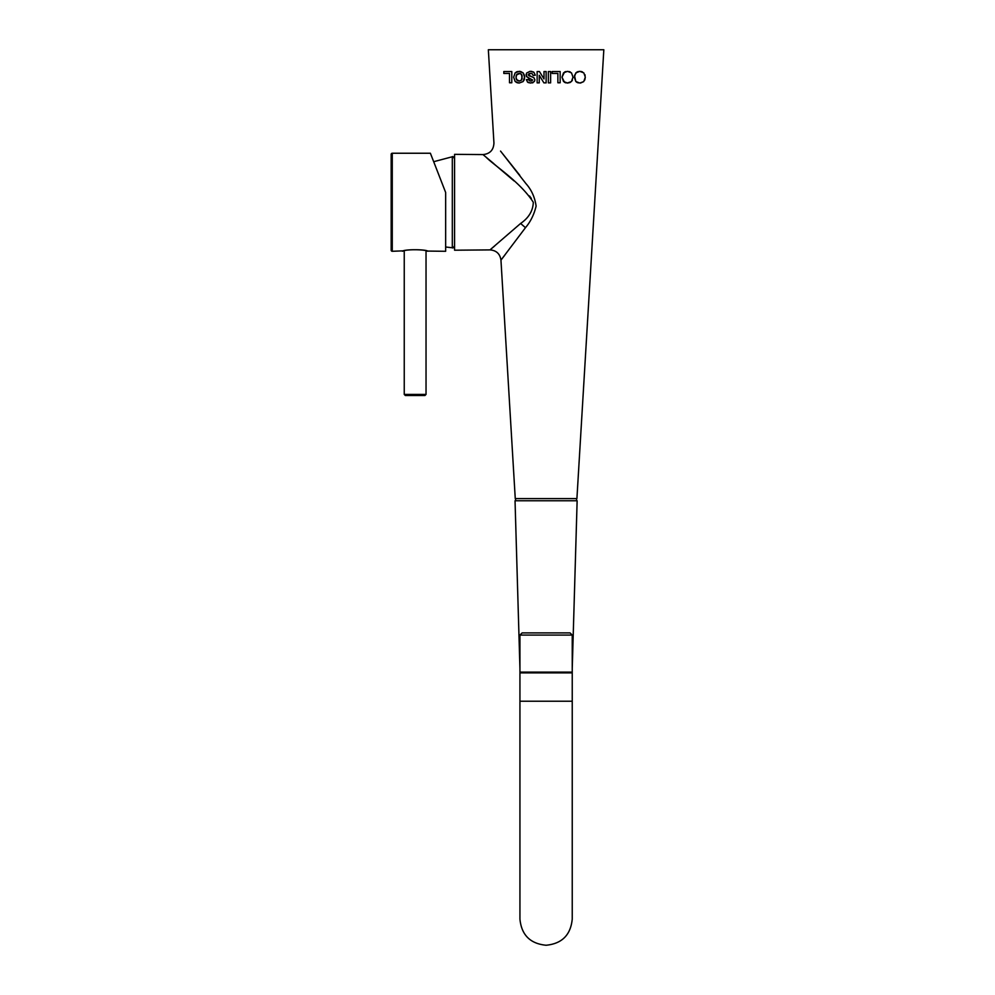<?xml version="1.0" encoding="UTF-8"?>
<svg xmlns="http://www.w3.org/2000/svg" width="995" height="995" viewBox="0 0 995 995"><rect width="100%" height="100%" fill="white"/><g stroke="black" fill="none" stroke-linecap="round" stroke-linejoin="round"><path stroke-width="1.49" d="M567.871 672.122L567.871 672.894M524.303 672.122L524.303 672.894M519.937 701.226L519.937 672.894L572.237 672.894L572.237 701.226L519.937 701.226L519.937 919.106C521.492 934.989 530.211 943.695 546.093 945.25C561.964 943.695 570.682 934.989 572.237 919.106L572.237 701.226M572.237 672.894L572.237 672.122L519.937 672.122L519.937 635.071L572.237 635.071L570.06 632.895L522.126 632.895L567.871 632.895M519.937 672.894L519.937 672.122M519.937 668.54L515.037 500.771L577.137 500.771L572.237 668.54M493.769 163.59L482.973 154.586C489.938 153.877 493.595 150.034 493.943 143.031L488.346 49.75L603.828 49.75L576.913 498.594L515.261 498.594L500.958 260.13L504.813 255.155M537.138 82.871L537.138 71.54L537.138 82.871L539.265 82.871L539.265 75.297L543.904 82.871L546.131 82.871L546.131 71.54L544.004 71.54L544.004 78.928L544.004 71.54M537.138 71.54L539.439 71.54L544.004 78.928L539.439 71.54M519.813 175.344L500.535 151.091L525.969 183.652C531.492 189.809 534.862 197.296 536.106 206.114C534.066 214.597 530.522 221.785 525.472 227.681L500.958 260.13C500.012 253.825 496.356 250.404 489.988 249.894L520.609 223.465C528.768 217.855 532.997 210.791 533.308 202.271C519.975 181.625 494.229 165.58 485.908 157.023L514.029 180.903M532.263 73.792L530.609 73.269L532.263 73.792L533.084 75.446L535.298 75.222L533.929 72.324L530.633 71.341L531.977 71.453M528.942 73.73L528.382 74.836L530.609 73.269L528.942 73.73L528.619 75.508L533.855 77.622L534.9 79.898L534.402 81.515L530.758 83.058L527.549 82.125L526.417 79.625L528.706 79.525L530.783 81.167L532.711 80.06L526.542 76.64L526.629 73.021L529.937 71.366M524.527 75.757L524.116 80.035L523.059 81.59L519.154 83.058L515.149 81.503L513.644 77.187L515.136 72.896L519.116 71.341L523.146 72.884L524.626 77.137L523.059 81.59M509.502 82.772L511.791 82.772L511.791 71.54L503.818 71.54L503.818 73.443L509.502 73.443L509.502 82.772L509.502 73.443M522.176 78.418L521.392 74.289L519.129 73.307L516.89 74.277L516.007 77.237L516.865 80.147L519.129 81.105L521.405 80.135L522.164 75.943M529.489 195.978L531.342 198.44M494.639 246.001L489.988 249.894L454.578 250.205L454.578 154.337L482.973 154.586M546.131 79.14L546.131 75.359M585.309 77.137L583.742 81.59L579.824 83.058L575.819 81.503L574.314 77.187L575.806 72.896L579.799 71.341L583.816 72.884L585.309 77.137L584.786 80.035M570.284 82.461L567.511 83.058L563.518 81.503L562.001 77.187L563.493 72.896L567.486 71.341L571.503 72.884L572.996 77.137L571.428 81.59L567.162 83.058M560.16 71.54L552.188 71.54L552.188 73.443L557.872 73.443L557.872 82.772L560.16 82.772L560.16 71.54L560.16 82.772M550.621 71.54L548.332 71.54L548.332 82.871L550.621 82.871L550.621 71.54L550.621 82.871M584.936 74.712L585.135 75.433M583.742 81.59L580.52 83.033M578.306 82.896L576.938 82.374M576.913 82.361L575.819 81.503L574.488 75.471M574.488 75.458L576.69 72.162M577.61 71.702L579.799 71.341M580.869 71.416L582.498 71.914M572.473 80.035L571.428 81.59L572.473 80.035M572.996 77.137L572.971 77.784M568.879 71.478L570.384 72.013M564.513 82.311L562.001 77.187L564.513 72.088M564.662 72.001L565.956 71.516M565.906 82.871L564.6 82.361M533.27 71.876L533.929 72.324M526.094 74.836L526.629 73.021M528.619 78.132L526.305 76.142M532.711 80.06L530.783 81.167L532.711 80.06L529.638 78.456M528.706 79.525L529.34 80.782L528.706 79.525L526.442 79.973M533.855 77.622L534.9 79.898L534.402 81.515L530.758 83.058L528.146 82.535M533.158 82.597L532.3 82.896M529.439 76.006L528.382 74.836L531.268 76.491M520.671 71.516L523.146 72.884L524.427 75.259M519.116 71.341L520.621 71.503M516.243 72.026L517.562 71.516M513.644 77.187L515.136 72.896M518.109 82.983L516.218 82.349M524.626 77.137L524.589 78.12M524.402 79.165L524.116 80.035M516.417 79.476L519.452 81.093M520.97 80.545L521.84 79.476M516.131 75.918L516.094 78.418M519.999 73.419L516.442 74.948M521.828 74.936L520.87 73.829M503.818 73.443L503.818 71.54M424.94 395.512L405.338 395.512L424.94 395.512L426.034 394.43L404.244 394.43L404.244 250.802L392.266 251.287A1.095 1.095 0 0 1 391.172 250.205L391.172 154.337A1.095 1.095 0 0 1 392.266 153.242L430.387 153.242L445.648 192.458L445.648 251.287L427.166 251.076M402.776 251.175L402.328 251.213C404.343 249.223 425.935 249.235 427.949 251.213L427.502 251.175M427.39 251.15L427.377 251.138C424.504 249.384 406.122 249.185 402.9 251.138L402.888 251.15M391.172 196.823L391.172 201.587M445.648 192.458L431.245 155.419L433.683 161.712L452.315 156.762C452.874 156.178 453.633 156.911 454.578 158.939M515.584 498.594L515.584 500.771M576.59 498.594L576.59 500.771M520.609 223.465L525.472 227.681M392.266 251.287L392.266 153.242M445.648 246.996L452.315 247.767L452.315 156.762M572.237 672.122L572.237 635.071M519.937 635.071L522.126 632.895M452.315 247.767C452.874 248.352 453.633 247.631 454.578 245.591M404.244 394.43L405.338 395.512M426.034 394.43L426.034 250.802"/></g></svg>
